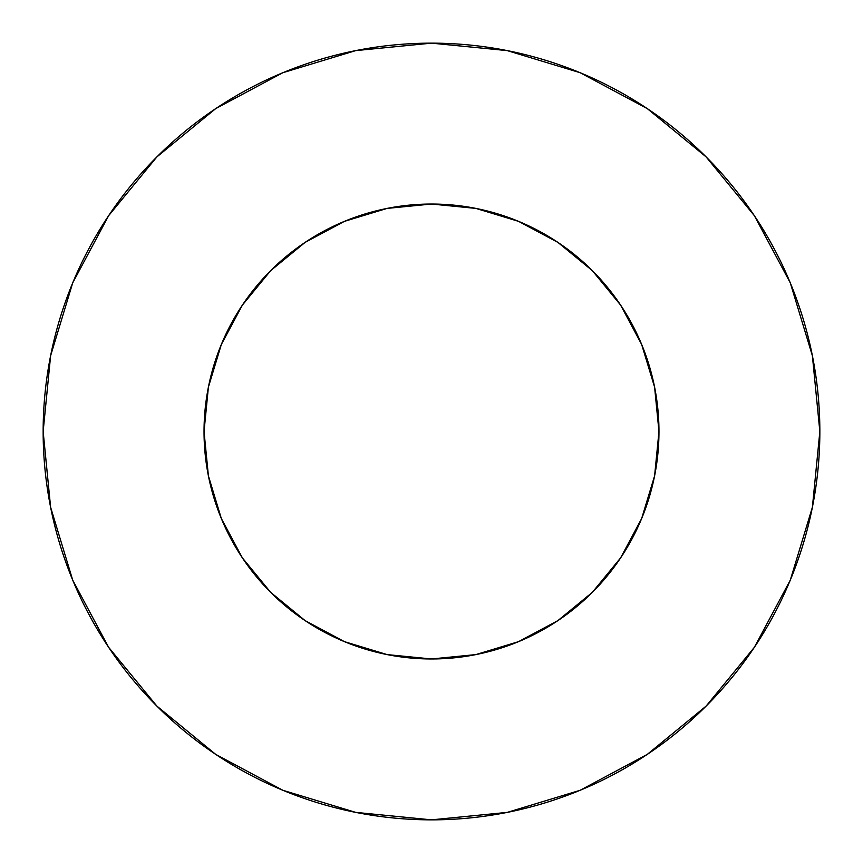 <?xml version="1.0" encoding="UTF-8"?>
<svg xmlns="http://www.w3.org/2000/svg" width="863" height="863" viewBox="0 0 863 863"><rect width="100%" height="100%" fill="white"/><g stroke="black" fill="none" stroke-linecap="round" stroke-linejoin="round"><path stroke-width="1.29" d="M658.965 431.5L654.596 387.12L641.651 344.456L620.626 305.124L592.342 270.658L557.876 242.374L518.544 221.349L475.88 208.404L431.5 204.035L387.12 208.404L344.456 221.349L305.124 242.374L270.658 270.658L242.374 305.124L221.349 344.456L208.404 387.12L204.035 431.5L208.404 475.88L221.349 518.544L242.374 557.876L270.658 592.342L305.124 620.626L344.456 641.651L387.12 654.596L431.5 658.965L475.88 654.596L518.544 641.651L557.876 620.626L592.342 592.342L620.626 557.876L641.651 518.544L654.596 475.88L658.965 431.5A227.465 227.465 0 0 1 431.5 658.965A227.465 227.465 0 0 1 204.035 431.5A227.465 227.465 0 0 1 431.5 204.035A227.465 227.465 0 0 1 658.965 431.5L657.023 461.176M43.15 431.5A388.35 388.35 0 0 1 431.5 43.15A388.35 388.35 0 0 1 819.85 431.5A388.35 388.35 0 0 1 431.5 819.85A388.35 388.35 0 0 1 43.15 431.5L50.615 507.261L72.708 580.119L108.598 647.261L156.893 706.107L215.739 754.402L282.881 790.292L355.739 812.385L431.5 819.85L507.261 812.385L580.119 790.292L647.261 754.402L706.107 706.107L754.402 647.261L790.292 580.119L812.385 507.261L819.85 431.5L812.385 355.739L790.292 282.881L754.402 215.739L706.107 156.893L647.261 108.598L580.119 72.708L507.261 50.615L431.5 43.15L355.739 50.615L282.881 72.708L215.739 108.598L156.893 156.893L108.598 215.739L72.708 282.881L50.615 355.739L43.15 431.5M431.5 658.965L401.824 657.023M204.035 431.5L205.977 401.824M431.5 204.035L461.176 205.977M754.402 215.739L706.107 156.893L647.358 108.673M215.739 108.598L156.893 156.893L108.673 215.642M108.598 647.261L156.893 706.107L215.642 754.327M647.261 754.402L706.107 706.107L754.327 647.358"/></g></svg>
